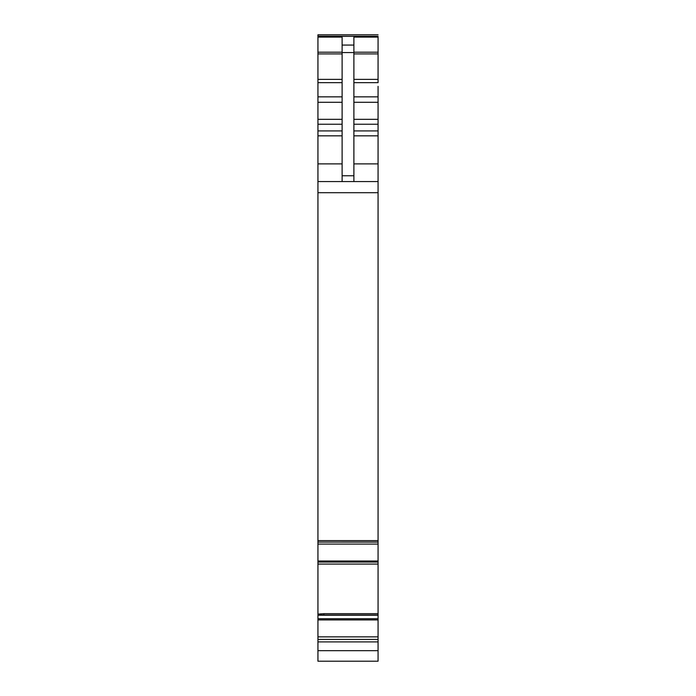 <?xml version="1.0" encoding="UTF-8"?>
<svg xmlns="http://www.w3.org/2000/svg" width="696" height="696" viewBox="0 0 696 696"><rect width="100%" height="100%" fill="white"/><g stroke="black" fill="none" stroke-linecap="round" stroke-linejoin="round"><path stroke-width="1.04" d="M378.067 541.923L378.067 540.609L317.941 540.609L317.941 163.891L342.11 163.891M317.941 541.923L317.941 540.609M378.067 542.097L317.941 542.097L378.067 542.088L378.067 615.177L317.941 615.003L378.067 615.177L378.067 639.407L317.941 639.407L317.941 636.857L378.067 636.857M317.941 542.097L317.941 561.019L378.067 561.019M378.067 562.063L317.941 562.063L317.941 561.019M317.941 562.063L317.941 564.091L319.96 564.091M378.067 564.082L317.941 564.082L317.941 615.003L378.067 615.003M378.067 559.775L378.067 558.288M378.067 563.055L378.067 560.254M378.067 616.682L378.067 615.221L317.941 615.221L317.941 618.727L378.067 618.727M317.941 614.098L323.91 613.672L323.849 615.003M378.067 619.405L378.067 617.891M378.067 619.918L317.941 619.918L317.941 618.727M317.941 619.918L317.941 636.857M317.941 639.407L378.067 639.407M317.941 639.563L317.941 641.903L378.067 641.903L378.067 639.563M378.067 641.903L378.067 661.2L317.941 661.2L317.941 641.903M378.067 64.667L378.067 66.155M353.899 82.65L378.067 82.65L378.067 79.283M353.899 96.848L378.067 96.848L378.067 86.347M342.11 181.569L342.11 45.066L353.899 45.066L353.899 37.097L378.067 37.097L378.067 36.34L317.941 36.34L317.941 34.8L378.067 34.8M317.941 36.34L317.941 163.891M353.899 45.066L353.899 181.569M342.11 45.066L342.11 37.097L317.941 37.097M378.067 540.609L378.067 181.569L317.941 181.569M378.067 181.569L378.067 96.848M353.899 53.914L378.067 53.914L378.067 79.388L353.899 79.388M378.067 53.914L378.067 37.097M378.067 36.34L317.941 36.218M378.067 544.081L317.941 544.081M319.986 564.091L317.941 564.099M323.91 613.672L378.067 613.672M378.067 650.673L317.941 650.673M317.941 52.2L342.11 52.2M317.941 53.914L342.11 53.914M342.11 79.388L317.941 79.388M317.941 82.65L342.11 82.65M342.11 96.848L317.941 96.848M342.11 119.329L317.941 119.329M317.941 102.295L342.11 102.295M317.941 130.918L342.11 130.918M317.941 135.833L342.11 135.833M342.11 175.757L353.899 175.757M342.11 52.565L353.899 52.565M317.941 124.236L342.11 124.236M378.067 192.714L317.941 192.714M353.899 163.891L378.067 163.891M353.899 135.833L378.067 135.833M353.899 130.918L378.067 130.918M353.899 124.236L378.067 124.236M353.899 119.329L378.067 119.329M353.899 102.295L378.067 102.295M353.899 52.2L378.067 52.2"/></g></svg>
